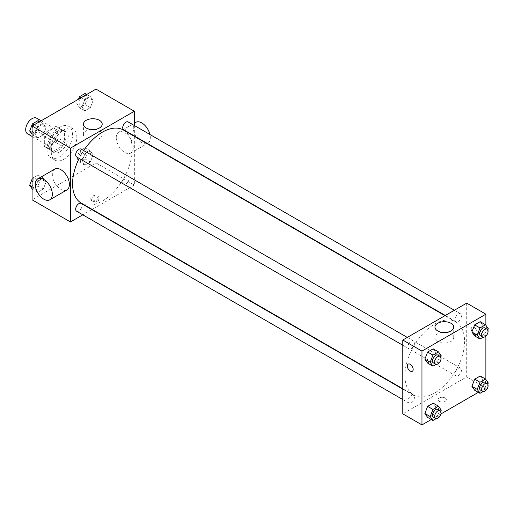 <?xml version="1.0" encoding="UTF-8"?>
<svg xmlns="http://www.w3.org/2000/svg" width="514" height="514" viewBox="0 0 514 514"><rect width="100%" height="100%" fill="white"/><g stroke="black" fill="none" stroke-linecap="round" stroke-linejoin="round"><path stroke-width="0.39" stroke-dasharray="2.57 1.93" d="M27.57 133.833A9.04 5.217 120 0 0 36.61 128.616A9.04 5.217 120 0 0 36.61 118.175M44.872 140.765A9.04 5.217 120 0 0 46.748 144.903A9.04 5.217 120 0 0 55.782 139.686A9.04 5.217 120 0 0 55.782 129.245A9.04 5.217 120 0 0 48.817 131.668A9.04 5.217 120 0 0 44.872 140.765M46.78 131.668L55.75 126.489A11.668 6.733 120 0 1 57.099 126.971A11.668 6.733 120 0 1 58.191 127.902L58.191 138.253A11.668 6.733 120 0 1 55.75 142.481L46.78 147.659A11.668 6.733 120 0 1 45.431 147.177A11.668 6.733 120 0 1 44.339 146.252L44.339 135.895A11.668 6.733 120 0 1 46.78 131.668L53.173 135.362L62.143 130.183L55.75 126.489M55.75 142.481L62.143 146.169L53.173 151.347L46.78 147.659M44.339 146.252L50.732 149.94L50.732 139.583L44.339 135.895M50.732 149.94A11.668 6.733 120 0 0 51.824 150.865A11.668 6.733 120 0 0 53.173 151.347M62.143 146.169A11.668 6.733 120 0 0 64.578 141.948L58.191 138.253M62.143 130.183A11.668 6.733 120 0 1 63.492 130.665A11.668 6.733 120 0 1 64.578 131.59L64.578 141.948M53.173 135.362A11.668 6.733 120 0 0 50.732 139.583M57.658 150.602A12.053 6.958 -60 0 1 51.631 151.2A12.053 6.958 -60 0 1 51.631 137.283A12.053 6.958 -60 0 1 63.685 130.331A12.053 6.958 -60 0 1 65.529 139.988A12.053 6.958 -60 0 1 57.658 150.602M59.785 151.836A12.053 6.958 120 0 0 67.662 141.215A12.053 6.958 120 0 0 65.811 131.558A12.053 6.958 120 0 0 56.527 134.784A12.053 6.958 120 0 0 51.265 146.914A12.053 6.958 120 0 0 53.764 152.433A12.053 6.958 120 0 0 59.785 151.836M64.578 131.59L58.191 127.902M47.005 149.375A18.08 10.434 120 0 0 50.751 157.65A18.08 10.434 120 0 0 68.825 147.216A18.08 10.434 120 0 0 68.825 126.341A18.08 10.434 120 0 0 54.895 131.186A18.08 10.434 120 0 0 47.005 149.375M51.265 151.836A18.08 10.434 120 0 0 55.011 160.111A18.08 10.434 120 0 0 73.084 149.67A18.08 10.434 120 0 0 73.084 128.802A18.08 10.434 120 0 0 59.155 133.64A18.08 10.434 120 0 0 51.265 151.836M93.105 154.836L90.335 161.974L84.804 165.167L82.034 161.229L84.804 154.097L90.335 150.904L93.105 154.836L90.335 161.974L84.804 165.167L82.034 161.229L84.804 154.097L90.335 150.904L93.105 154.836L87.778 151.765L85.009 158.897L79.477 162.09L76.708 158.158L79.477 151.02L85.009 147.826L87.778 151.765M93.105 100.519L90.335 107.657L84.804 110.851L82.034 106.912L84.804 99.78L90.335 96.587L93.105 100.519L90.335 107.657L84.804 110.851L82.034 106.912L84.804 99.78L90.335 96.587L93.105 100.519L87.778 97.448L85.009 104.58L79.477 107.773L76.708 103.841L78.501 99.208M96.002 89.102L96.002 162.906L32.093 199.805M46.061 181.995L43.298 189.133L37.76 192.326L34.991 188.387L37.76 181.256L43.298 178.062L46.061 181.995L43.298 189.133L37.76 192.326L34.991 188.387L37.76 181.256L43.298 178.062L46.061 181.995L40.734 178.923L37.972 186.055L32.433 189.248L32.093 188.76M46.061 127.678L43.298 134.816L37.76 138.009L34.991 134.07L37.76 126.939L43.298 123.745L46.061 127.678L43.298 134.816L37.76 138.009L34.991 134.07L37.76 126.939L43.298 123.745L46.061 127.678L40.734 124.606L37.972 131.738L32.433 134.931L32.093 134.443M134.353 136.338L134.353 185.046L96.002 162.906M134.353 185.046L92.173 209.397M91.833 209.596L82.793 214.813M92.012 200.884A4.144 2.39 0 0 0 96.523 201.398A4.144 2.39 0 0 0 99.08 199.188A4.144 2.39 0 0 0 94.942 196.798A4.144 2.39 0 0 0 90.798 199.188A4.144 2.39 0 0 0 92.012 200.884M81.308 203.126A42.18 24.351 120 0 0 123.488 178.769A42.18 24.351 120 0 0 123.488 130.068M83.686 150.576A42.18 24.351 120 0 0 79.169 158.402M134.353 125.512L134.353 135.947M123.656 129.772A4.517 2.609 120 0 0 128.179 127.164A4.517 2.609 120 0 0 128.179 121.94M122.717 182.02A4.517 2.609 120 0 0 123.656 184.089A4.517 2.609 120 0 0 128.179 181.481A4.517 2.609 120 0 0 128.179 176.263A4.517 2.609 120 0 0 124.69 177.471A4.517 2.609 120 0 0 122.717 182.02M76.618 211.248A4.517 2.609 120 0 0 81.135 208.639A4.517 2.609 120 0 0 81.135 203.422M81.135 149.099A4.517 2.609 -60 0 1 82.073 151.167A4.517 2.609 -60 0 1 80.1 155.716A4.517 2.609 -60 0 1 76.618 156.931M116.241 137.688A12.053 6.958 -120 0 0 121.503 149.818A12.053 6.958 -120 0 0 130.794 153.05A12.053 6.958 -120 0 0 130.794 139.133A12.053 6.958 -120 0 0 118.74 132.175A12.053 6.958 -120 0 0 116.241 137.688M66.878 189.949A12.053 6.958 60 0 1 54.825 182.99A12.053 6.958 60 0 1 54.825 169.074M135.786 122.332A12.053 6.958 -120 0 0 133.287 127.851A12.053 6.958 -120 0 0 138.549 139.981A12.053 6.958 -120 0 0 147.833 143.207A12.053 6.958 -120 0 0 149.94 134.507M95.084 129.412A9.38 5.416 180 0 1 102.19 134.668A9.38 5.416 180 0 1 96.401 139.673A9.38 5.416 180 0 1 86.179 138.497A9.38 5.416 180 0 1 83.429 134.668A9.38 5.416 180 0 1 90.535 129.412M92.012 199.644A4.144 2.39 0 0 0 96.523 200.158A4.144 2.39 0 0 0 99.08 197.948A4.144 2.39 0 0 0 94.942 195.558A4.144 2.39 0 0 0 90.798 197.948A4.144 2.39 0 0 0 92.012 199.644M404.916 375.695A42.18 24.351 120 0 0 413.654 395.003A42.18 24.351 120 0 0 455.834 370.652A42.18 24.351 120 0 0 455.834 321.944A42.18 24.351 120 0 0 423.33 333.245A42.18 24.351 120 0 0 404.916 375.695M414.419 343.05A4.517 2.609 -60 0 1 412.446 347.599A4.517 2.609 -60 0 1 408.964 348.807A4.517 2.609 -60 0 1 408.964 343.59A4.517 2.609 -60 0 1 413.487 340.981A4.517 2.609 -60 0 1 414.419 343.05M455.07 373.896A4.517 2.609 120 0 0 456.008 375.965A4.517 2.609 120 0 0 460.525 373.357A4.517 2.609 120 0 0 460.525 368.14A4.517 2.609 120 0 0 457.042 369.354A4.517 2.609 120 0 0 455.07 373.896M408.026 401.055A4.517 2.609 120 0 0 408.964 403.124A4.517 2.609 120 0 0 413.487 400.515A4.517 2.609 120 0 0 413.487 395.298A4.517 2.609 120 0 0 410.005 396.512A4.517 2.609 120 0 0 408.026 401.055M455.07 319.579A4.517 2.609 120 0 0 456.008 321.648A4.517 2.609 120 0 0 460.525 319.04A4.517 2.609 120 0 0 460.525 313.823A4.517 2.609 120 0 0 457.042 315.037A4.517 2.609 120 0 0 455.07 319.579M466.699 303.125L466.699 376.923L402.79 413.828M485.878 379.557L485.878 387.993L466.699 376.923M485.878 387.993L478.316 392.362M440.896 413.963L431.272 419.52M439.271 401.37A4.144 2.39 0 0 0 443.788 401.89A4.144 2.39 0 0 0 446.345 399.68A4.144 2.39 0 0 0 442.201 397.29A4.144 2.39 0 0 0 438.056 399.68A4.144 2.39 0 0 0 439.271 401.37A4.144 2.39 0 0 0 443.788 401.89A4.144 2.39 0 0 0 446.345 399.68A4.144 2.39 0 0 0 442.201 397.29A4.144 2.39 0 0 0 438.056 399.68A4.144 2.39 0 0 0 439.271 401.37M482.974 325.613L480.204 321.674L482.974 325.613L480.204 332.744L474.673 335.938L480.204 332.744L482.974 325.613L488.3 328.684M435.936 407.088L433.167 403.149L435.936 407.088L433.167 414.22L427.629 417.413L433.167 414.22L435.936 407.088L441.263 410.159M485.878 325.24L485.878 336.06M482.974 379.93L480.204 375.991L482.974 379.93L480.204 387.061L474.673 390.254L480.204 387.061L482.974 379.93L488.3 383.001M435.936 352.771L433.167 348.833L435.936 352.771L433.167 359.903L427.629 363.096L433.167 359.903L435.936 352.771L441.263 355.842M471.229 329.108A4.144 2.39 -120 0 0 473.034 333.278A4.144 2.39 -120 0 0 476.227 334.389A4.144 2.39 -120 0 0 476.227 329.602A4.144 2.39 -120 0 0 472.09 327.212A4.144 2.39 -120 0 0 471.229 329.108A4.144 2.39 -120 0 0 473.034 333.278A4.144 2.39 -120 0 0 476.227 334.389A4.144 2.39 -120 0 0 476.227 329.602A4.144 2.39 -120 0 0 472.083 327.212A4.144 2.39 -120 0 0 471.229 329.108M408.174 364.111L408.174 364.111A4.144 2.39 60 0 1 411.367 365.223A4.144 2.39 60 0 1 413.179 369.393A4.144 2.39 60 0 1 412.318 371.288L412.318 371.288M446.608 332.365A9.38 5.416 180 0 1 453.714 337.621A9.38 5.416 180 0 1 447.919 342.62A9.38 5.416 180 0 1 437.697 341.45A9.38 5.416 180 0 1 434.953 337.621A9.38 5.416 180 0 1 442.059 332.365M440.774 357.089L438.493 362.98L436.09 364.368M433.463 362.955A4.517 2.609 120 0 0 437.986 360.346A4.517 2.609 120 0 0 437.986 355.129M438.493 362.98L433.167 359.903M487.818 329.93L485.531 335.822L483.128 337.21M480.506 335.796A4.517 2.609 120 0 0 485.023 333.188A4.517 2.609 120 0 0 485.023 327.971M485.531 335.822L480.204 332.744M440.774 411.406L438.493 417.297L436.09 418.685M433.463 417.272A4.517 2.609 120 0 0 437.986 414.663A4.517 2.609 120 0 0 437.986 409.446M438.493 417.297L433.167 414.22M487.818 384.247L485.531 390.139L483.128 391.527M480.506 390.113A4.517 2.609 120 0 0 485.023 387.505A4.517 2.609 120 0 0 485.023 382.287M485.531 390.139L480.204 387.061M37.972 120.668L40.734 124.606M32.003 129.644A4.517 2.609 120 0 0 32.941 131.713A4.517 2.609 120 0 0 37.464 129.104A4.517 2.609 120 0 0 37.464 123.887A4.517 2.609 120 0 0 33.982 125.095A4.517 2.609 120 0 0 32.003 129.644M43.298 134.816L37.972 131.738M37.76 138.009L32.433 134.931M34.991 134.07L32.093 132.394M37.76 126.939L34.117 124.838M43.298 123.745L39.655 121.638M31.99 129.637A4.517 2.609 120 0 0 32.928 131.706A4.517 2.609 120 0 0 37.445 129.098A4.517 2.609 120 0 0 37.445 123.874A4.517 2.609 120 0 0 33.963 125.088A4.517 2.609 120 0 0 31.99 129.637M85.009 93.509L87.778 97.448M79.047 102.485A4.517 2.609 120 0 0 79.985 104.554A4.517 2.609 120 0 0 84.502 101.945A4.517 2.609 120 0 0 84.502 96.728A4.517 2.609 120 0 0 81.019 97.936A4.517 2.609 120 0 0 79.047 102.485M90.335 107.657L85.009 104.58M84.804 110.851L79.477 107.773M82.034 106.912L76.708 103.841M84.804 99.78L81.154 97.679M90.335 96.587L86.693 94.48M79.027 102.479A4.517 2.609 120 0 0 79.966 104.548A4.517 2.609 120 0 0 84.482 101.939A4.517 2.609 120 0 0 84.482 96.716A4.517 2.609 120 0 0 81 97.93A4.517 2.609 120 0 0 79.027 102.479M32.093 179.065L32.433 178.178L37.972 174.985L40.734 178.923M32.003 183.961A4.517 2.609 120 0 0 32.941 186.029A4.517 2.609 120 0 0 37.464 183.421A4.517 2.609 120 0 0 37.464 178.204A4.517 2.609 120 0 0 33.982 179.418A4.517 2.609 120 0 0 32.003 183.961A4.517 2.609 120 0 0 32.928 186.023A4.517 2.609 120 0 0 37.445 183.414A4.517 2.609 120 0 0 37.445 178.197A4.517 2.609 120 0 0 33.963 179.405A4.517 2.609 120 0 0 31.99 183.954M43.298 189.133L37.972 186.055M37.76 192.326L32.433 189.248M34.991 188.387L32.093 186.71M37.76 181.256L32.433 178.178M43.298 178.062L37.972 174.985M79.047 156.802A4.517 2.609 120 0 0 79.985 158.871A4.517 2.609 120 0 0 84.502 156.262A4.517 2.609 120 0 0 84.502 151.045A4.517 2.609 120 0 0 81.019 152.26A4.517 2.609 120 0 0 79.047 156.802M90.335 161.974L85.009 158.897M84.804 165.167L79.477 162.09M82.034 161.229L76.708 158.158M84.804 154.097L79.477 151.02M90.335 150.904L85.009 147.826M79.027 156.796A4.517 2.609 120 0 0 79.966 158.865A4.517 2.609 120 0 0 84.482 156.256A4.517 2.609 120 0 0 84.482 151.039A4.517 2.609 120 0 0 81 152.247A4.517 2.609 120 0 0 79.027 156.796M32.093 136.441L46.748 144.903M41.126 120.784L55.782 129.245M65.811 131.558L63.685 130.331M53.764 152.433L51.631 151.2M63.492 130.665L57.099 126.971M51.824 150.865L45.431 147.177M73.084 128.802L68.825 126.341M55.011 160.111L50.751 157.65M130.794 153.05L147.043 143.663M147.383 143.47L147.833 143.207M118.74 132.175L134.353 123.161M102.19 134.668L102.19 124.157M83.429 134.668L83.429 124.157M90.798 197.948L90.798 199.188M99.08 197.948L99.08 199.188M455.834 321.944L444.97 315.673M413.654 395.003L402.79 388.732M402.79 345.241L408.964 348.807M407.306 337.415L413.487 340.981M460.525 368.14L128.179 176.263M456.008 375.965L123.656 184.089M413.487 395.298L402.79 389.124M408.964 403.124L402.79 399.558M460.525 313.823L454.35 310.257M456.008 321.648L445.31 315.474M453.714 337.621L453.714 327.11M434.953 337.621L434.953 327.11"/><path stroke-width="0.77" d="M41.126 120.784L36.61 118.175A9.04 5.217 120 0 0 29.645 120.597A9.04 5.217 120 0 0 25.7 129.695A9.04 5.217 120 0 0 27.57 133.833L32.093 136.441M82.793 214.813L70.437 221.945L32.093 199.805L32.093 126.007L96.002 89.102L134.353 111.242L134.353 125.512M92.173 209.397L91.833 209.596M79.169 158.402A42.18 24.351 120 0 0 72.57 183.813A42.18 24.351 120 0 0 81.308 203.126L402.79 388.732M444.97 315.673L123.488 130.068A42.18 24.351 120 0 0 83.686 150.576M134.353 135.947L134.353 136.338M70.437 221.945L70.437 148.148L134.353 111.242M454.35 310.257L128.179 121.94A4.517 2.609 120 0 0 124.69 123.154A4.517 2.609 120 0 0 122.717 127.703A4.517 2.609 120 0 0 123.656 129.772L445.31 315.474M402.79 389.124L81.135 203.422A4.517 2.609 120 0 0 77.653 204.63A4.517 2.609 120 0 0 75.68 209.179A4.517 2.609 120 0 0 76.618 211.248L402.79 399.558M402.79 345.241L76.618 156.931A4.517 2.609 -60 0 1 76.618 151.714A4.517 2.609 -60 0 1 81.135 149.099L407.306 337.415M70.437 148.148L32.093 126.007M86.179 127.992A9.38 5.416 180 0 1 83.429 124.157A9.38 5.416 180 0 1 92.809 118.74A9.38 5.416 180 0 1 102.19 124.157A9.38 5.416 180 0 1 96.401 129.162A9.38 5.416 180 0 1 86.179 127.992M37.785 178.911L54.825 169.074A12.053 6.958 60 0 1 64.115 172.299A12.053 6.958 60 0 1 69.377 184.43A12.053 6.958 60 0 1 66.878 189.949L49.832 199.785A12.053 6.958 60 0 1 37.785 192.827A12.053 6.958 60 0 1 37.785 178.911A12.053 6.958 60 0 1 47.07 182.142A12.053 6.958 60 0 1 52.332 194.273A12.053 6.958 60 0 1 49.832 199.785M149.94 134.507A12.053 6.958 -120 0 0 135.786 122.332L134.353 123.161M90.535 129.412A9.38 5.416 180 0 1 95.084 129.412M431.272 419.52L421.962 424.898L402.79 413.828L402.79 340.024L466.699 303.125L485.878 314.195L485.878 325.24M478.316 392.362L440.896 413.963M474.673 335.938L471.903 332.005L474.673 324.867L480.204 321.674L474.673 324.867L471.903 332.005L474.673 335.938L479.999 339.015L477.23 335.077L479.999 327.945L485.531 324.752L488.3 328.684L487.818 329.93M427.629 417.413L424.866 413.481L427.629 406.343L433.167 403.149L427.629 406.343L424.866 413.481L427.629 417.413L432.955 420.491L430.192 416.552L432.955 409.42L438.493 406.227L441.263 410.159L440.774 411.406M485.878 336.06L485.878 379.557M421.962 424.898L421.962 351.094L485.878 314.195M474.673 390.254L471.903 386.322L474.673 379.184L480.204 375.991L474.673 379.184L471.903 386.322L474.673 390.254L479.999 393.332L477.23 389.394L479.999 382.262L485.531 379.069L488.3 383.001L487.818 384.247M427.629 363.096L424.866 359.164L427.629 352.026L433.167 348.833L427.629 352.026L424.866 359.164L427.629 363.096L432.955 366.174L430.192 362.235L432.955 355.103L438.493 351.91L441.263 355.842L440.774 357.089M421.962 351.094L402.79 340.024M437.697 330.939A9.38 5.416 180 0 1 434.953 327.11A9.38 5.416 180 0 1 444.334 321.693A9.38 5.416 180 0 1 453.714 327.11A9.38 5.416 180 0 1 447.919 332.115A9.38 5.416 180 0 1 437.697 330.939M413.172 369.393A4.144 2.39 60 0 1 412.318 371.288A4.144 2.39 60 0 1 408.174 368.898A4.144 2.39 60 0 1 408.174 364.111A4.144 2.39 60 0 1 411.367 365.223A4.144 2.39 60 0 1 413.172 369.393M412.318 371.288A4.144 2.39 60 0 1 408.174 368.898A4.144 2.39 60 0 1 408.174 364.111M442.059 332.365A9.38 5.416 180 0 1 446.608 332.365M436.09 364.368L432.955 366.174M440.112 356.356L437.986 355.129A4.517 2.609 120 0 0 434.503 356.337A4.517 2.609 120 0 0 432.531 360.886A4.517 2.609 120 0 0 433.463 362.955L435.596 364.182A4.517 2.609 120 0 0 440.112 361.573A4.517 2.609 120 0 0 440.112 356.356A4.517 2.609 120 0 0 436.63 357.564A4.517 2.609 120 0 0 434.658 362.113A4.517 2.609 120 0 0 435.596 364.182M430.192 362.235L424.866 359.164M432.955 355.103L427.629 352.026M438.493 351.91L433.167 348.833M483.128 337.21L479.999 339.015M487.156 329.198L485.023 327.971A4.517 2.609 120 0 0 481.541 329.178A4.517 2.609 120 0 0 479.568 333.727A4.517 2.609 120 0 0 480.506 335.796L482.633 337.023A4.517 2.609 120 0 0 487.156 334.415A4.517 2.609 120 0 0 487.156 329.198A4.517 2.609 120 0 0 483.674 330.412A4.517 2.609 120 0 0 481.702 334.955A4.517 2.609 120 0 0 482.633 337.023M477.23 335.077L471.903 332.005M479.999 327.945L474.673 324.867M485.531 324.752L480.204 321.674M436.09 418.685L432.955 420.491M440.112 410.673L437.986 409.446A4.517 2.609 120 0 0 434.503 410.654A4.517 2.609 120 0 0 432.531 415.203A4.517 2.609 120 0 0 433.463 417.272L435.596 418.499A4.517 2.609 120 0 0 440.112 415.89A4.517 2.609 120 0 0 440.112 410.673A4.517 2.609 120 0 0 436.63 411.887A4.517 2.609 120 0 0 434.658 416.43A4.517 2.609 120 0 0 435.596 418.499M430.192 416.552L424.866 413.481M432.955 409.42L427.629 406.343M438.493 406.227L433.167 403.149M483.128 391.527L479.999 393.332M487.156 383.515L485.023 382.287A4.517 2.609 120 0 0 481.541 383.495A4.517 2.609 120 0 0 479.568 388.044A4.517 2.609 120 0 0 480.506 390.113L482.633 391.34A4.517 2.609 120 0 0 487.156 388.732A4.517 2.609 120 0 0 487.156 383.515A4.517 2.609 120 0 0 483.674 384.729A4.517 2.609 120 0 0 481.702 389.271A4.517 2.609 120 0 0 482.633 391.34M477.23 389.394L471.903 386.322M479.999 382.262L474.673 379.184M485.531 379.069L480.204 375.991M32.093 134.443L29.664 130.999L32.433 123.861L37.972 120.668L39.655 121.638M32.093 132.394L29.664 130.999M34.117 124.838L32.433 123.861M78.501 99.208L79.477 96.703L85.009 93.509L86.693 94.48M81.154 97.679L79.477 96.703M32.093 188.76L29.664 185.316L32.093 179.065M32.093 186.71L29.664 185.316M147.043 143.663L147.383 143.47"/></g></svg>
